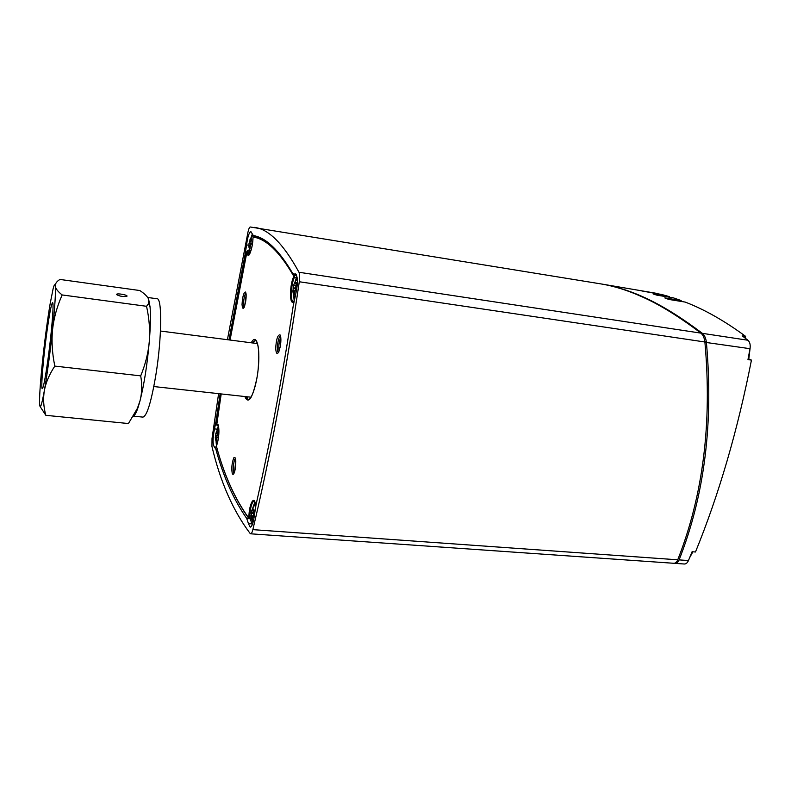 <?xml version="1.0" encoding="UTF-8"?>
<svg xmlns="http://www.w3.org/2000/svg" width="791" height="791" viewBox="0 0 791 791"><rect width="100%" height="100%" fill="white"/><g stroke="black" fill="none" stroke-linecap="round" stroke-linejoin="round"><path stroke-width="1.19" d="M749.522 359.351L751.45 360.103L747.97 359.598L750.016 348.693C750.58 344.836 749.888 342.019 747.93 340.239L742.166 335.829L745.606 336.353C724.675 320.938 704.544 309.518 685.224 302.083L668.702 299.413L664.737 297.891L681.18 300.55L673.319 297.841L657.014 295.191L653.139 293.975L669.354 296.615L661.652 294.489L641.778 290.94L657.707 293.847M251.093 237.597L252.191 234.314M248.967 250.826L249.294 248.611M217.288 430.156L218.316 425.766M216.487 445.808L216.062 441.645M252.2 524.888L250.272 518.758M294.193 300.511L293.372 293.52M295.083 281.655L296.309 278.036L296.516 275.624L295.824 274.408M252.804 507.852L254.85 502.087M249.323 518.619L251.429 518.688M249.541 251.271L247.642 250.658L249.541 251.271L249.857 253.624M261.89 238.704L253.881 236.578M297.347 278.709L295.3 281.497M293.313 293.164L294.816 297.732M255.355 504.203L252.873 507.743M218.8 428.178L216.734 431.748L216.803 432.578L217.624 432.054L216.259 441.2L215.478 439.687M254.425 236.657L254.237 235.767M252.902 235.352L250.816 238.071M249.155 247.899L250.559 251.934M244.745 305.563L246.13 295.162M279.015 351.164C278.422 346.448 278.996 341.89 280.736 337.47M234.65 471.485L235.787 460.214M247.86 399.485L246.98 396.914M253.436 342.918L254.9 340.624M257.54 343.601L160.464 331.034M153.83 386.552L251.143 397.22M295.883 290.208L295.636 287.548M253.417 517.017L253.792 515.455M253.753 511.589L253.921 511.026M251.4 244.192L251.241 243.391M674.446 563.232L675.138 563.37C676.78 563.41 678.105 562.253 679.103 559.899C704.514 495.532 713.601 422.977 706.383 342.216L706.343 341.801C705.74 337.895 704.415 335.077 702.378 333.347L702.339 333.318C661.553 302.567 631.505 289.338 602.396 284.147L657.766 293.55M669.354 296.615L669.226 297.179M681.18 300.55L680.962 301.401M745.606 336.353L745.122 338.064M751.45 360.103C737.637 430.423 718.979 494.385 695.477 551.989L692.076 551.742L688.447 560.562L679.113 559.88M675.158 563.37L684.344 564.013C686.034 564.042 687.399 562.895 688.447 560.562M250.885 242.956L249.916 248.75L249.155 246.95L249.036 247.88L248.977 243.707L250.737 238.061L250.48 239.693L251.538 238.872L250.885 242.956M215.449 439.104L215.884 433.498M251.152 517.838L251.597 510.848L253.08 507.555L252.942 510.126L253.911 509.612L253.318 517.166L252.734 516.968L252.27 520.33L251.172 518.214M295.676 287.598L294.39 294.371L293.382 292.146L293.125 293.135L292.917 291.345L293.52 285.452L295.261 281.497L295.073 283.554L296.398 282.654L295.676 287.598M218.385 425.706L217.268 425.568L218.049 425.054C218.138 424.381 220.659 432.262 216.655 445.214L216.487 446.47C224.09 474.818 234.808 498.627 248.621 517.897L248.888 517.087C249.116 502.947 254.979 493.554 255.631 506.665M251.083 517.116L249.709 516.978C250.312 507.476 251.785 502.147 254.129 500.99L254.129 500.99C254.198 501.801 254.573 498.745 255.622 506.724M248.621 517.897L249.244 518.659L249.709 516.978L248.888 517.087M250.282 518.777L246.762 518.52L248.443 523.622L251.993 523.879M246.762 518.52C233.572 499.615 223.27 476.489 215.854 449.159L217.248 449.288M216.635 447.142L214.351 446.925L215.854 449.159M214.351 446.925C212.581 444.324 212.641 438.313 214.509 428.89L217.525 429.197M217.12 421.049L216.072 420.941L214.509 428.89M216.072 420.941L220.135 393.928M229.014 339.794L245.18 253.98L246.278 254.148M248.858 245.269L246.574 244.903L245.18 253.98M246.574 244.903C247.642 236.835 249.076 232.396 250.876 231.595L253.318 235.56C265.835 237.567 278.837 249.966 292.324 272.766L293.916 274.121L295.448 273.864C298.039 276.642 298.059 283.712 295.527 295.053L293.283 305.514C282.199 377.801 269.78 444.196 256.047 504.698L254.425 514.862C253.466 522.515 252.062 526.608 250.213 527.162L248.443 523.622M215.805 433.488L217.436 433.656L215.805 433.488L217.041 430.591M251.587 510.709L254.059 511.016L251.568 510.848M217.1 425.518L216.734 424.965C219.611 420.416 219.502 438.916 216.576 445.471M294.104 300.896L293.273 301.49C290.238 301.658 290.91 285.086 294.212 277.74L294.42 275.327L296.516 275.624M294.074 301.084C289.644 307.481 289.199 286.629 293.491 277.097L296.309 278.036M218.593 393.76L212.028 438.501L211.958 446.52C220.284 481.788 233.019 510.778 250.164 533.5L250.658 533.806C251.449 533.757 252.181 532.373 252.853 529.644L677.739 559.801C703.13 495.413 712.177 422.809 704.89 341.989C704.395 337.984 703.08 335.028 700.945 333.13C679.083 316.608 659.565 304.555 642.381 296.961C628.064 290.465 614.32 286.124 601.13 283.939L250.243 226.987C249.452 227.165 248.681 228.945 247.929 232.327L227.432 339.596M254.03 227.353C268.357 228.708 283.346 243.677 298.978 272.262C299.769 274.101 299.868 277.265 299.285 281.754C285.838 373.471 270.354 456.1 252.853 529.644M673.774 563.281C675.415 563.311 676.74 562.154 677.739 559.801M147.709 297.475L157.043 298.761C162.224 297.881 161.868 338.281 155.867 374.934C151.249 402.065 146.928 416.125 142.894 417.114L133.382 416.145M148.619 299.127L150.063 306.938C150.735 315.243 150.478 326.772 149.291 341.514C147.245 364.681 144.15 384.446 140.017 400.8L138.039 407.533C136.329 412.595 134.806 415.423 133.471 416.007M116.504 294.559L116.593 294.272C117.691 293.056 128.468 295.162 126.886 296.279C123.07 296.872 119.599 296.289 116.504 294.559M46.521 334.672C49.24 314.749 51.257 304.08 52.562 302.676C54.095 301.806 51.84 330.905 48.231 357.473C45.483 377.307 43.505 387.719 42.289 388.697C40.756 389.113 43.07 360.192 46.521 334.672M62.163 294.944C57.061 306.364 53.867 317.883 52.572 329.501C51.425 341.129 52.176 353.33 54.826 366.095C49.319 374.4 45.829 382.577 44.355 390.606C43.021 398.664 43.515 406.9 45.848 415.324L128.429 423.541L137.397 408.364L140.017 400.8C142.014 393.058 142.242 384.752 140.709 375.873C145.435 364.275 148.303 352.826 149.291 341.514C150.161 330.193 149.242 318.457 146.543 306.295L148.56 303.546L148.54 298.939C147.314 296.358 144.407 293.56 139.829 290.534L59.968 279.441C56.645 281.418 55.093 283.672 55.301 286.184C55.647 288.715 57.941 291.632 62.163 294.944L146.543 306.295M54.826 366.095L140.709 375.873M50.13 303.843C47.391 320.296 44.879 339.131 42.595 360.35C40.568 379.749 39.55 393.661 39.55 402.095L39.59 403.628C39.975 410.203 41.567 405.862 44.355 390.606C47.292 373.649 50.041 353.28 52.572 329.501C54.925 306.424 55.835 291.988 55.301 286.184C54.955 283.593 54.203 284.533 53.066 289.002L50.13 303.843M45.848 415.324L40.173 406.643M689.604 557.784L692.876 551.802M748.79 359.203L750.145 347.862M750.016 348.693L704.919 342.295M701.726 333.861L702.339 333.318M747.93 340.239L702.378 333.347L701.755 333.891M704.88 341.88L706.343 341.801M750.016 359.421L748.059 359.134M249.59 248.255L250.114 248.344M249.402 247.623L250.085 247.731M248.878 246.406L249.946 246.574M248.849 245.734L250.005 245.922M248.977 243.707L251.38 244.083M215.745 439.964L216.279 440.014M215.35 438.165L216.467 438.273M215.31 437.581L217.476 437.799M215.449 435.554L216.892 435.693M252.843 516.998L253.595 517.047M251.815 519.558L252.408 519.598M251.607 518.767L252.289 518.817M251.004 516.325L253.515 516.513M250.965 515.683L253.693 515.88M251.113 513.23L253.08 513.379M293.955 293.758L294.657 293.856M293.718 292.986L294.618 293.115M292.917 291.345L294.47 291.572M292.897 290.564L294.628 290.811M293.026 288.112L295.854 288.517M249.066 243.43L251.281 243.786M249.402 241.532L250.737 241.739M249.373 241.453L250.747 241.67M249.887 239.811L251.479 240.059M250.846 239.426L251.657 239.554M251.212 239.03L251.706 239.109M215.548 435.188L216.872 435.317M217.06 432.44L217.841 432.509M251.212 512.746L253.14 512.894M252.151 509.345L252.725 509.384M253.239 509.997L254.227 510.076M293.095 287.756L295.705 288.142M293.52 285.502L295.537 285.798M293.52 285.452L295.557 285.749M294.203 283.554L296.487 283.89M295.527 283.277L296.615 283.435M295.992 282.832L296.625 282.921M293.491 277.097L293.59 275.891C279.609 251.835 266.152 238.902 253.219 237.092L252.982 237.972C252.744 249.818 247.405 261.643 247.049 251.37L230.082 339.932L246.812 251.558M216.655 424.302L221.183 394.047L216.734 424.965M251.35 342.651C257.589 330.618 261.455 354.328 256.749 378.869C252.418 398.615 248.473 404.547 244.894 396.677M232.336 473.829C231.318 468.648 231.803 463.308 233.8 457.791C235.817 456.397 236.311 460.095 235.273 468.865C234.294 473.631 233.305 475.282 232.336 473.829M245.517 292.027C246.337 293.659 246.367 297.011 245.576 302.093C243.786 309.489 242.61 310.309 242.036 304.555C242.54 296.556 243.697 292.383 245.517 292.027M279.994 334.801C281.102 336.867 281.191 340.832 280.261 346.676C278.046 355.021 276.514 355.752 275.673 348.861C276.178 339.547 277.621 334.86 279.994 334.801M216.487 446.47L216.536 446.796C224.14 475.075 234.848 498.874 248.651 518.214M273.726 247.543C266.953 241.403 260.338 237.745 253.891 236.578L252.962 238.091C252.991 246.495 249.076 256.541 248.977 254.771L247.771 251.054L247.049 251.37M293.59 275.891L294.42 275.327L293.708 274.072M253.219 237.092L255.671 236.835M246.812 251.578L247.642 250.658M218.405 425.776L217.179 425.617L216.665 424.263M252.289 342.77L255.404 340.367C258.608 342.849 259.537 352.213 258.212 368.468C257.095 382.013 252.378 398.802 248.295 399.86L245.833 396.785M255.018 340.555L252.616 342.81M246.169 396.825L248.443 399.86M246.525 396.864L247.969 399.584M234.047 473.176L233.77 472.771C232.465 470.398 233.849 459.087 235.53 458.454M278.462 352.489L278.135 352.222C276.197 350.166 278.303 335.938 280.528 336.046M244.073 307.333L244.033 307.284C242.629 305.86 244.231 294.034 245.942 293.273M295.972 274.121L294.885 273.963M298.978 272.262L700.945 333.13M299.285 281.754L704.89 341.989M749.779 359.351L748.068 359.104M249.135 246.93L249.986 247.069M215.498 439.104L216.2 439.173M252.734 516.968L253.614 517.027M251.251 517.64L252.25 517.719M293.342 292.106L294.499 292.275M251.251 518.856L248.858 518.491M250.48 239.693L251.558 239.861M216.803 432.578L217.832 432.677M215.577 439.697L217.1 443.81M252.942 510.126L254.227 510.225M251.34 518.224L252.942 522.792M295.073 283.554L296.526 283.771M216.477 446.569L216.586 445.402M246.515 396.864L248.463 399.86M246.703 396.884L247.168 397.596M253.16 342.879L253.773 342.295M235.54 458.385L235.293 468.707L234.047 473.236M278.6 352.529L280.261 346.537C281.655 334 279.965 336.482 280.538 336.046M244.142 307.462L245.576 302.004C246.812 291.612 245.606 293.926 245.952 293.184M296.269 274.477L293.916 274.121M673.754 563.281L250.658 533.806M138.039 407.533L137.397 408.364M150.063 306.938L148.56 303.546"/></g></svg>
